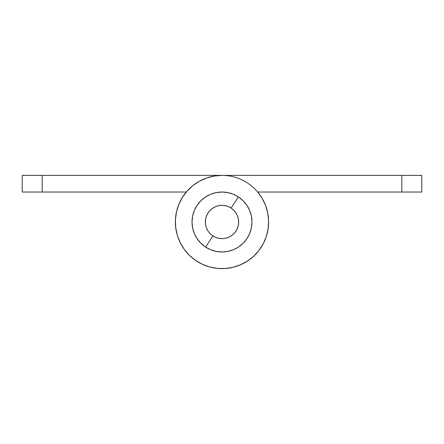 <?xml version="1.0" encoding="UTF-8"?>
<svg xmlns="http://www.w3.org/2000/svg" width="444" height="444" viewBox="0 0 444 444"><rect width="100%" height="100%" fill="white"/><g stroke="black" fill="none" stroke-linecap="round" stroke-linejoin="round"><path stroke-width="0.67" d="M246.908 205.333A29.97 29.97 0 0 0 238.389 196.908L231.108 208.058A16.65 16.65 0 0 1 235.942 231.108A16.65 16.65 0 0 1 212.892 235.936L210.351 233.894L208.253 231.391L206.682 228.532L205.705 225.419L205.35 222.172L205.639 218.92L206.554 215.79L208.058 212.892L210.106 210.351L212.609 208.253L215.468 206.682L218.581 205.705L221.828 205.35L225.08 205.639L228.21 206.554L231.108 208.058L233.649 210.106L235.747 212.609L237.318 215.468L238.295 218.581L238.65 221.828L238.361 225.08L237.446 228.21L235.942 231.108L233.894 233.649L231.391 235.747L228.532 237.318L225.419 238.295L222.172 238.65L218.92 238.361L215.79 237.446L212.892 235.936L205.611 247.092L212.892 235.936A16.65 16.65 0 0 1 208.058 212.892A16.65 16.65 0 0 1 231.108 208.058L238.389 196.908A29.97 29.97 0 0 0 196.908 205.605A29.97 29.97 0 0 0 216.145 251.393L222 251.97A29.97 29.97 0 0 1 192.03 222A29.97 29.97 0 0 1 222 192.03L227.844 192.607L233.466 194.311L238.65 197.081L243.19 200.81L246.919 205.35L249.689 210.528L251.393 216.15L251.97 222L251.393 227.844L249.689 233.466L246.919 238.65L243.19 243.19L238.65 246.919L233.466 249.689L227.844 251.393L222 251.97L216.156 251.393L210.534 249.689L205.35 246.919L200.81 243.19L197.081 238.65L194.311 233.466L192.607 227.844L192.03 222L192.607 216.15L194.311 210.528L197.081 205.35L200.81 200.81L205.35 197.081L210.534 194.311L216.156 192.607L222 192.03A29.97 29.97 0 0 1 251.97 222A29.97 29.97 0 0 1 222 251.97A29.97 29.97 0 0 0 246.908 238.667M268.115 228.838L268.609 220.979L267.771 213.148L265.629 205.572L262.243 198.468L257.709 192.03L401.82 192.03L401.82 175.38L222 175.38L214.152 176.046L206.532 178.022L199.356 181.252L192.818 185.642L187.118 191.07L182.412 197.38L178.832 204.395L176.484 211.91L175.436 219.713L175.713 227.583L177.317 235.292L180.186 242.618L184.254 249.362L189.399 255.322L195.471 260.334L202.298 264.252L209.69 266.966L217.432 268.398L225.308 268.503L233.083 267.282L240.548 264.774L247.48 261.044L253.685 256.199L258.991 250.377L263.237 243.75L266.306 236.502L268.115 228.838L268.609 220.979L267.771 213.148L265.629 205.572L262.243 198.468L257.709 192.03A46.62 46.62 0 0 1 242.924 263.658A46.62 46.62 0 0 1 176.634 232.75A46.62 46.62 0 0 1 222 175.38L214.152 176.046L206.532 178.022L199.356 181.252M192.818 185.642L187.118 191.07M176.484 211.91L175.436 219.713M175.713 227.583L177.317 235.292L180.186 242.618M209.69 266.966L217.432 268.398M225.308 268.503L233.083 267.282M253.685 256.199L258.991 250.377L263.237 243.75M251.393 216.15L251.97 222L251.393 227.844L251.97 222L251.393 216.15L251.97 222L251.393 227.844L249.689 233.466A29.97 29.97 0 0 0 251.393 216.156L249.689 210.528L251.393 216.15A29.97 29.97 0 0 0 249.695 210.545M238.65 246.919L233.466 249.689M192.607 227.844L194.311 233.466L192.607 227.844L192.03 222L192.607 216.15L192.03 222L192.607 227.844L192.03 222L192.607 216.15L194.311 210.528M257.709 192.03L421.8 192.03L421.8 175.38L222 175.38A46.62 46.62 0 0 1 257.709 192.03L259.746 194.639M401.82 175.38L401.82 192.03L421.8 192.03L421.8 175.38L401.82 175.38M267.649 212.532L268.287 216.417L267.649 212.532M268.204 228.21L267.516 232.09L268.204 228.21M266.5 235.897L265.168 239.605L266.5 235.897M233.699 267.127L229.848 267.954L233.699 267.127M218.065 268.454L214.152 267.954L218.065 268.454M189.854 255.766L187.118 252.93L189.854 255.766M184.632 249.872L182.412 246.62L184.632 249.872M175.796 228.21L175.436 224.287L175.796 228.21M175.408 220.346L175.713 216.417L175.408 220.346M176.351 212.532L177.317 208.708L176.351 212.532M178.599 204.984L180.186 201.382L178.599 204.984M182.079 197.924L184.254 194.639L182.079 197.924M261.921 197.924L263.814 201.382M265.401 204.984L266.683 208.708M268.592 220.346L268.565 224.287M263.525 243.184L261.588 246.62M259.368 249.872L256.882 252.93M254.146 255.766L251.182 258.358M248.007 260.695L244.644 262.748M241.125 264.519L237.468 265.978M225.935 268.454L222 268.62M210.301 267.127L206.532 265.978M202.875 264.519L199.356 262.748M195.993 260.695L192.818 258.358M180.475 243.184L178.832 239.605M177.5 235.897L176.484 232.09M186.291 192.03L42.18 192.03L42.18 175.38L222 175.38L22.2 175.38L22.2 192.03L186.291 192.03M210.534 194.311L205.35 197.081M22.2 175.38L22.2 192.03L42.18 192.03L42.18 175.38L22.2 175.38M240.892 198.734L243.079 200.699M245.071 202.869L246.831 205.222M248.357 207.737L249.628 210.389M250.632 213.153L251.365 216M251.809 218.909L251.97 221.678M251.842 224.781L251.426 227.694M250.727 230.553L249.75 233.328M248.501 235.992L247.097 238.384M245.266 240.892L243.301 243.079M241.131 245.071L238.778 246.831M236.264 248.357L233.611 249.628M230.847 250.632L228 251.365M225.091 251.809L222.322 251.97M219.214 251.842L216.306 251.426M213.447 250.727L210.672 249.75M208.008 248.501L205.616 247.097M203.108 245.266L200.916 243.301M198.929 241.131L197.169 238.778M195.643 236.264L194.372 233.611M193.368 230.847L192.635 228M192.191 225.091L192.03 222.322M192.158 219.219L192.574 216.306M193.273 213.447L194.25 210.672M195.499 208.008L196.903 205.616M198.734 203.108L200.699 200.921M202.869 198.929L205.222 197.169M207.737 195.643L210.389 194.372M213.153 193.368L216 192.635M218.909 192.191L221.678 192.03M224.781 192.158L227.694 192.574M230.553 193.273L233.328 194.25M235.992 195.493L238.384 196.903M216.161 251.398A29.97 29.97 0 0 0 221.994 251.97M246.931 238.633A29.97 29.97 0 0 0 249.683 233.483M249.683 210.517A29.97 29.97 0 0 0 246.931 205.361"/></g></svg>
